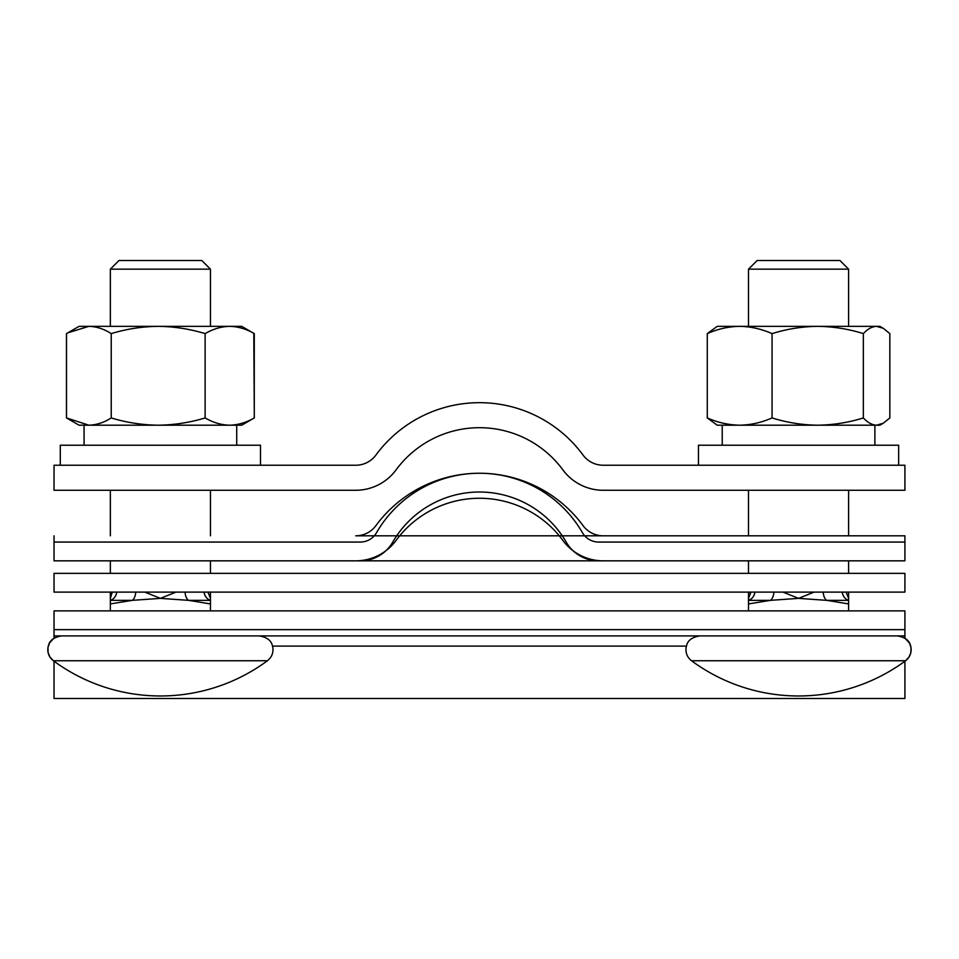 <?xml version="1.0" encoding="UTF-8"?>
<svg xmlns="http://www.w3.org/2000/svg" width="959" height="959" viewBox="0 0 959 959"><rect width="100%" height="100%" fill="white"/><g stroke="black" fill="none" stroke-linecap="round" stroke-linejoin="round"><path stroke-width="1.44" d="M54.04 635.913L904.912 635.913L904.912 638.143L904.912 610.883L54.04 610.883L904.912 610.883L904.912 635.913L904.912 610.883L54.04 610.883L904.912 610.883L904.912 629.655L54.04 629.655L54.04 610.883L54.04 638.143L54.04 635.913L904.912 635.913L54.04 635.913L54.04 610.883L54.04 635.913M54.04 698.476L54.04 661.242L54.04 698.476L904.912 698.476L904.912 661.242L904.912 698.476L54.04 698.476L904.912 698.476M54.04 560.835L904.912 560.835L904.912 535.805L603.199 535.805A25.03 25.03 0 0 1 583.036 525.616A128.578 128.578 0 0 0 375.916 525.616A25.03 25.03 0 0 1 355.753 535.805L904.912 535.805L904.912 560.835L603.199 560.835A50.048 50.048 0 0 1 562.885 540.444A103.56 103.56 0 0 0 396.067 540.444A50.048 50.048 0 0 1 355.753 560.835L54.04 560.835L54.04 535.805L54.04 560.835L54.04 542.063L360.272 542.063A18.772 18.772 0 0 0 376.527 532.677A118.88 118.88 0 0 1 582.425 532.677A18.772 18.772 0 0 0 598.68 542.063L904.912 542.063L904.912 560.835L598.68 560.835A37.533 37.533 0 0 1 566.17 542.063A100.108 100.108 0 0 0 392.782 542.063A37.533 37.533 0 0 1 360.272 560.835L54.04 560.835M823.194 592.111A10.01 4.915 -90 0 0 826.79 600.358L848.607 603.93L848.607 598.368L846.114 592.111M748.5 592.111L748.5 610.883M748.5 269.167L757.142 260.524L839.964 260.524L848.607 269.167L748.5 269.167L748.5 326.348M748.5 598.368L750.993 592.111L750.01 593.165M782.964 592.111L798.547 598.368L814.131 592.111M848.607 610.883L848.607 600.358L826.79 600.358L798.547 598.368L770.305 600.358L748.5 600.358L748.5 603.93L770.305 600.358A10.01 4.915 -90 0 0 773.901 592.111M691.523 660.751A180.208 180.208 0 0 0 905.572 660.751L691.523 660.751C687.267 657.359 685.457 652.959 686.105 647.553C686.884 644.544 687.279 638.083 699.698 635.913M842.23 592.111A10.01 8.715 -90 0 0 848.607 600.358M754.877 592.111A10.01 8.715 -90 0 1 748.5 600.358M185.051 592.111A10.01 4.915 -90 0 0 188.647 600.358L210.453 603.93L210.453 598.368L207.959 592.111M110.345 269.167L118.988 260.524L201.81 260.524L210.453 269.167L110.345 269.167L110.345 326.348M110.345 592.111L110.345 598.368L111.975 593.022M144.821 592.111L160.405 598.368L175.988 592.111M54.04 638.143L49.592 642.854L47.95 647.553L48.082 652.516L49.976 657.119L53.38 660.751A180.208 180.208 0 0 0 267.429 660.751L53.38 660.751C49.113 657.359 47.303 652.959 47.95 647.553C48.729 644.544 49.137 638.083 61.544 635.913M110.345 598.368L110.345 610.883M204.075 592.111A10.01 8.715 -90 0 0 210.453 600.358L210.453 610.883M116.722 592.111A10.01 8.715 -90 0 1 110.345 600.358L110.345 603.93L132.15 600.358L160.405 598.368L188.647 600.358L210.453 600.358M135.746 592.111A10.01 4.915 -90 0 1 132.15 600.358L110.345 600.358M67.909 332.785L66.519 333.612L66.519 417.932L88.875 425.197C96.499 424.993 103.956 422.571 111.232 417.932L111.232 333.612C103.956 328.961 96.499 326.539 88.875 326.348L79.07 326.348L67.909 332.785L88.875 326.348L158.175 326.348C142.076 326.551 126.432 328.973 111.232 333.612M205.118 333.612C213.138 328.949 221.337 326.528 229.692 326.348L158.175 326.348C174.07 326.528 189.714 328.949 205.118 333.612L205.118 417.932C189.714 422.595 174.07 425.017 158.175 425.197C142.076 424.981 126.432 422.559 111.232 417.932M205.118 417.932C213.138 422.583 221.337 425.005 229.692 425.197C238.084 424.993 246.271 422.571 254.279 417.932L241.728 425.197L79.07 425.197L67.909 418.759M254.279 333.612L241.728 326.348L229.692 326.348C238.084 326.539 246.271 328.961 254.279 333.612L254.279 417.932M67.849 332.821L66.483 333.612L66.483 417.932L67.849 418.723M253.799 418.22L252.948 418.723M253.799 333.312L254.315 417.932M254.315 333.612L252.948 332.821M739.665 326.348C750.717 326.539 761.506 328.961 772.067 333.612C787.027 328.949 802.239 326.528 817.703 326.348L717.224 326.348L707.274 333.612C717.847 328.949 728.648 326.528 739.665 326.348L720.521 326.348M863.34 333.612L863.34 417.932C867.667 422.583 872.079 425.005 876.586 425.197L883.323 423.207L889.832 417.932L889.832 333.612L883.323 328.326L876.586 326.348L817.703 326.348C833.347 326.551 848.559 328.973 863.34 333.612C867.667 328.949 872.079 326.528 876.586 326.348L879.882 326.348L883.323 328.326M883.323 423.207L879.882 425.197L717.224 425.197L707.274 417.932C717.847 422.583 728.648 425.005 739.665 425.197C750.717 424.993 761.506 422.571 772.067 417.932C787.027 422.595 802.239 425.017 817.703 425.197C833.347 424.981 848.559 422.559 863.34 417.932M707.274 333.612L707.274 417.932M772.067 333.612L772.067 417.932M54.04 592.111L904.912 592.111L904.912 573.35L54.04 573.35L54.04 592.111M355.753 465.235L54.04 465.235L54.04 490.265L355.753 490.265A50.048 50.048 0 0 0 396.067 469.874A103.56 103.56 0 0 1 562.885 469.874A50.048 50.048 0 0 0 603.199 490.265L904.912 490.265L904.912 465.235L603.199 465.235A25.03 25.03 0 0 1 583.036 455.046A128.578 128.578 0 0 0 375.916 455.046A25.03 25.03 0 0 1 355.753 465.235M898.655 465.235L898.655 445.216L698.452 445.216L698.452 465.235M260.5 465.235L260.5 445.216L60.297 445.216L60.297 465.235M272.548 646.102L686.404 646.102L272.548 646.102M897.396 635.913C909.815 638.083 910.223 644.544 911.002 647.553C911.637 652.959 909.839 657.359 905.572 660.751L908.976 657.119L910.798 652.851L911.05 647.888L909.528 643.153L904.912 638.143M748.5 490.265L748.5 535.805M748.5 560.835L748.5 573.35M848.607 269.167L848.607 326.348M848.607 490.265L848.607 535.805M848.607 560.835L848.607 573.35M848.607 592.111L848.607 598.368M110.345 490.265L110.345 535.805M110.345 560.835L110.345 573.35M267.429 660.751C271.685 657.359 273.495 652.959 272.847 647.553C272.068 644.544 271.661 638.083 259.254 635.913M210.453 269.167L210.453 326.348M210.453 490.265L210.453 535.805M210.453 560.835L210.453 573.35M210.453 592.111L210.453 598.368M874.884 425.197L874.884 445.216M722.223 425.197L722.223 445.216M236.729 425.197L236.729 445.216M84.068 425.197L84.068 445.216"/></g></svg>
